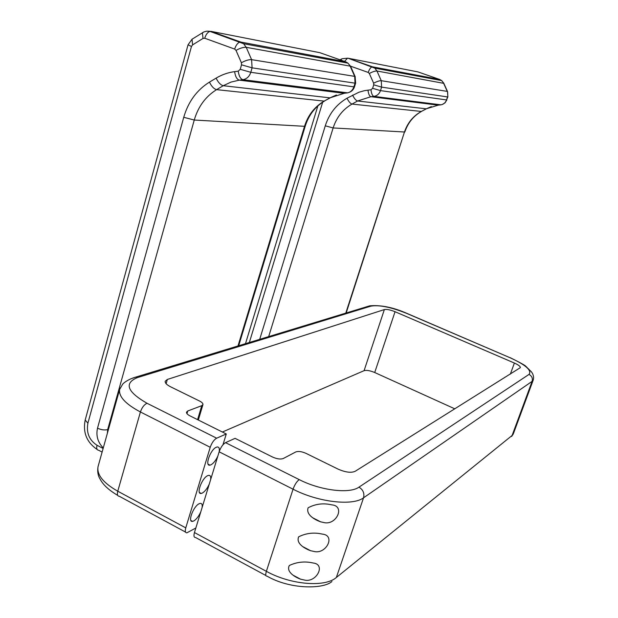 <?xml version="1.0" encoding="UTF-8"?>
<svg xmlns="http://www.w3.org/2000/svg" width="618" height="618" viewBox="0 0 618 618"><rect width="100%" height="100%" fill="white"/><g stroke="black" fill="none" stroke-linecap="round" stroke-linejoin="round"><path stroke-width="0.93" d="M219.228 451.565C219.676 448.359 218.981 446.829 217.134 446.984L216.292 447.247C210.414 449.502 204.434 466.513 209.989 465.145L210.931 464.829C213.542 463.353 215.852 460.402 217.876 455.968M329.479 504.396L331.835 504.86C345.717 506.034 336.115 526.08 323.453 522.449L320.634 521.831C315.018 519.854 305.678 514.817 308.119 507.795C314.786 504.234 321.908 503.098 329.479 504.396M202.109 507.517C202.511 504.643 201.877 503.261 200.209 503.376L199.058 503.778C193.287 506.428 187.354 522.573 192.584 521.376L193.836 520.928C196.47 519.251 198.795 516.223 200.796 511.828M310.097 562.411L313.226 563.013C326.25 564.427 316.231 583.237 304.218 579.993L300.487 579.159C295.211 577.212 285.895 571.928 289.324 565.501C295.898 562.388 302.82 561.353 310.097 562.411M210.614 479.715C211.039 476.679 210.375 475.227 208.621 475.358L207.625 475.69C201.792 478.147 195.844 494.717 201.236 493.434L202.333 493.056C204.952 491.48 207.269 488.483 209.278 484.072M319.722 533.589L322.472 534.13C335.922 535.435 326.103 554.84 313.774 551.403L310.491 550.677C305.053 548.722 295.713 543.57 298.656 536.826C305.277 533.504 312.299 532.422 319.722 533.589M222.959 444.805L226.281 433.967L216.648 438.193C213.967 439.746 211.827 442.782 210.228 447.293L185.771 527.872C184.875 531.186 185.253 532.832 186.899 532.816L195.844 528.004M265.879 575.512L195.535 537.482C193.905 537.513 193.55 535.876 194.454 532.554L219.151 451.804C220.757 447.285 222.889 444.234 225.547 442.65L299.236 479.622C320.464 490.553 349.664 494.029 358.965 487.154L529.008 374.415C532.067 370.483 525.74 364.914 510.02 357.722L406.574 313.349C391.016 307.123 379.112 304.72 370.87 306.149L137.312 377.629C123.901 383.268 127.138 391.804 147.014 403.26L216.648 438.193M510.36 374.091L514.385 363.044C518.417 364.859 520.418 366.389 520.371 367.633L355.08 471.349C351.07 473.071 345.385 472.322 338.023 469.093L306.088 453.396C301.785 451.495 298.324 451.016 295.721 451.974L283.33 458.486C280.595 459.491 277.019 459.012 272.584 457.05L235.072 438.347L225.547 442.65M197.582 419.661L201.762 405.671L187.764 410.978L186.497 412.144C186.327 413.326 187.478 414.57 189.942 415.852L226.281 433.967M201.762 405.671L202.943 404.597C203.098 403.454 201.962 402.272 199.544 401.028L170.514 386.76C166.736 384.821 164.96 382.982 165.199 381.252L167.347 379.46L166.118 383.693M514.385 363.044L395.049 311.719C390.352 309.842 386.791 309.124 384.365 309.572L167.347 379.46M222.38 432.021L364.079 370.669C366.551 369.981 370.097 370.599 374.717 372.523L454.863 408.853M358.965 487.154C363.075 489.695 364.605 493.241 363.554 497.799L336.346 577.49L512.113 435.466L532.106 381.36L363.554 497.799C352.747 506.165 318.123 502.241 293.056 489.201L219.151 451.804M194.454 532.554L266.366 571.326L293.056 489.201C294.747 484.582 296.81 481.383 299.236 479.622M331.928 581.523C323.5 589.217 290.19 589.611 267.015 576.13C265.586 576.285 265.369 574.686 266.366 571.326C290.73 584.875 325.091 587.571 336.346 577.49M210.228 447.293L140.417 411.967L117.768 491.21L185.771 527.872M259.691 339.344L325.277 125.817C329.216 113.565 336.47 104.365 347.03 98.208L358.965 92.213L364.558 90.661L370.978 89.764L372.631 88.32L373.728 84.813L373.643 83.198L369.325 73.48L368.228 72.437L350.514 66.165M322.681 102.194L249.355 342.496M103.268 447.934C97.791 442.326 95.867 435.744 97.513 428.189L183.739 117.304C188.251 101.754 196.825 90.027 209.448 82.124L216.107 78.131C221.908 74.67 228.088 72.507 234.647 71.634L238.262 71.17L240.24 69.309L241.522 64.82L241.399 62.766L236.014 50.398L234.67 49.077L204.736 38.231L203.005 38.432L192.592 44.89L191.472 46.458L87.895 423.191C86.172 432.77 89.216 440.132 97.026 445.277L103.113 448.483M440.989 104.836L373.898 96.369L370.924 96.709L438.062 105.153L440.688 104.875C443.508 104.434 445.462 102.789 446.536 99.938L447.532 96.933L381.6 87.123L380.495 90.614L446.536 99.938L447.849 96.926L447.602 91.696M418 71.92L347.988 58.2L372.584 66.844L439.684 79.459L418 71.92M345.786 313.117L404.466 132.005L333.133 127.941L268.675 336.609M237.992 345.956L304.519 126.311L194.253 120.031L107.679 429.572L107.347 433.357M108.49 429.278L107.679 429.572C104.658 430.367 101.267 429.904 97.513 428.189M187.764 410.978L186.968 413.658M364.079 370.669L384.365 309.572M395.049 311.719L374.717 372.523M347.617 92.855L242.897 79.691L239.297 80.147L343.902 93.303L347.007 92.947C350.344 92.399 352.639 90.367 353.89 86.86L355.041 83.167L252.09 67.841L250.8 72.306L353.89 86.86L354.493 86.829L355.636 83.144L355.041 83.167L354.678 76.377L350.143 66.141L246.219 47.323L251.596 59.645L354.678 76.377L355.118 76.539L355.636 83.144M319.83 52.684L211.001 31.356L240.858 42.078L345.555 61.761L319.83 52.684M510.468 357.799L510.151 357.66C520.178 362.611 525.439 365.524 525.941 366.397L531.434 371.866C533.349 374.377 533.975 377.034 533.303 379.838L532.106 381.36C532.894 378.301 531.866 375.983 529.008 374.415M512.113 435.466L513.404 433.658L533.21 380.093M98.27 465.794L98.053 466.59C96.655 474.724 103.229 482.936 117.768 491.21C116.957 494.477 117.459 496.161 119.282 496.262L185.531 532.075M147.014 403.26C144.133 404.643 141.931 407.548 140.417 411.967C125.477 404.025 118.556 396.524 119.637 389.456L120.093 388.081M130.815 378.811L135.759 377.104L137.312 377.629M366.242 306.883L369.726 305.825L370.87 306.149M407.192 313.504L406.574 313.349M117.721 495.404C105.91 488.351 102.186 482.944 100.031 478.973C97.907 475.551 97.25 471.418 98.053 466.59L119.637 389.456L122.704 384.133C123.422 383.106 128.173 379.243 135.759 377.104L369.726 305.825C380.904 304.875 393.241 307.37 406.737 313.311L510.02 357.722M336.401 94.987L329.966 97.853L223.237 85.709L216.601 89.649L324.187 101.105L329.966 97.853L344.419 93.248M443.855 83.368L376.957 71L381.267 80.688L447.27 91.402L443.515 83.051L441.669 80.587L439.684 79.459L440.364 80.348M431.349 106.613L426.25 108.814L357.575 100.997L352.036 104.071L421.329 111.449L426.25 108.814L438.34 105.122M240.24 69.309L250.8 72.306C249.394 76.547 246.752 79.011 242.897 79.691C240.464 78.911 238.919 76.068 238.262 71.17M241.399 62.766C245.439 60.525 248.838 59.482 251.596 59.645L252.09 67.841L241.522 64.82M234.67 49.077C235.945 45.137 237.721 42.804 239.993 42.086L243.616 43.708L246.219 47.323C243.446 47.122 240.047 48.142 236.014 50.398M350.777 66.736L347.926 63.136L345.941 61.908M368.228 72.437C369.348 69.216 370.661 67.354 372.175 66.844L374.84 68.15L376.957 71C375.165 70.908 372.623 71.734 369.325 73.48M373.643 83.198C376.949 81.468 379.491 80.626 381.267 80.688L381.6 87.123L373.728 84.813M447.849 96.926L447.502 91.487L443.755 83.144L441.669 80.587L374.84 68.15L347.988 58.2M372.631 88.32L380.495 90.614C379.29 93.936 377.088 95.852 373.898 96.369C372.391 95.805 371.418 93.604 370.978 89.764M367.988 90.112C368.428 93.944 369.409 96.145 370.924 96.709L357.575 100.997C355.906 100.487 354.245 98.525 352.584 95.11M346.173 313.002L404.466 132.005C407.571 122.851 413.187 115.999 421.329 111.449L426.374 108.822M347.03 98.208C348.683 101.615 350.352 103.569 352.036 104.071C342.866 109.371 336.571 117.327 333.133 127.941L325.277 125.817M324.442 101.105C315.149 106.721 308.745 115.072 305.23 126.165L304.519 126.311C308.073 115.11 314.624 106.713 324.187 101.105L330.213 97.86M209.448 82.124C211.565 86.45 213.952 88.961 216.601 89.649C205.647 96.447 198.193 106.574 194.253 120.031L183.739 117.304M234.647 71.634C235.304 76.532 236.856 79.367 239.297 80.147L231.032 82.078L223.237 85.709C220.603 84.998 218.224 82.48 216.107 78.131M204.736 38.231C205.979 34.322 207.772 32.036 210.112 31.356L211.001 31.356M203.005 38.432L202.403 32.754L203.492 32.121M192.592 44.89L192.028 39.22L193.048 38.586M191.472 46.458L188.05 44.797L85.214 419.931M87.895 423.191L85.191 420.031C82.727 432.476 86.713 442.295 97.15 449.479M97.026 445.277C96.284 448.405 96.817 450.066 98.625 450.244L102.109 452.082M344.512 61.391L347.563 58.192L341.97 58.749M341.151 60.209L341.414 59.058L340.078 59.83M355.296 76.926L350.591 66.319L347.926 63.136L243.616 43.708L209.525 31.24L206.605 31.178L203.87 31.943L192.028 39.22L188.05 44.82M202.913 404.705L198.324 420.031M511.596 436.478L513.241 434.068M317.861 105.917L245.493 343.67M354.493 86.829C353.519 89.68 351.619 91.572 348.784 92.515M305.23 126.165L238.695 345.748M404.844 131.928C407.934 122.82 413.473 115.999 421.461 111.449M442.187 104.527L445.076 102.797L446.86 99.923M310.491 550.677L302.913 546.706M201.236 493.434L199.452 492.5M300.487 579.151L293.148 575.227M192.584 521.376L190.885 520.464M320.634 521.824L312.832 517.83M209.989 465.145L208.135 464.188"/></g></svg>
